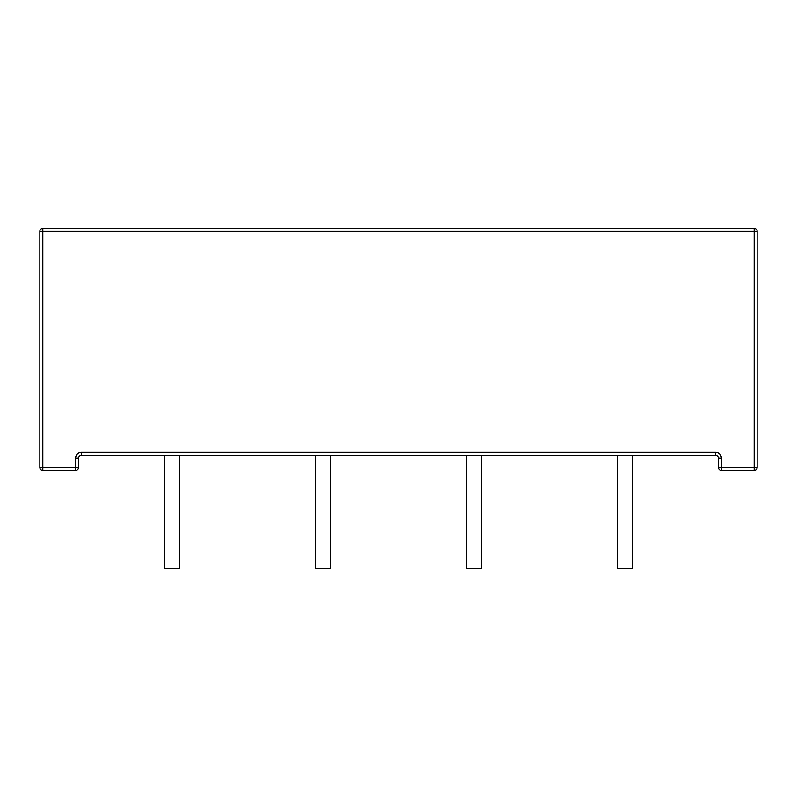 <?xml version="1.0" encoding="UTF-8"?>
<svg xmlns="http://www.w3.org/2000/svg" width="797" height="797" viewBox="0 0 797 797"><rect width="100%" height="100%" fill="white"/><g stroke="black" fill="none" stroke-linecap="round" stroke-linejoin="round"><path stroke-width="1.2" d="M81.523 452.288L715.477 452.288A5.958 5.958 0 0 1 721.434 458.235L718.456 458.235L718.456 467.401L718.456 458.235A2.979 2.979 0 0 0 715.477 455.256L81.523 455.256A2.979 2.979 0 0 0 78.544 458.235L78.544 467.401L75.566 467.401L75.566 458.235L78.544 458.235A2.979 2.979 0 0 1 81.523 455.256L81.523 452.288A5.958 5.958 0 0 0 75.566 458.235M42.829 228.4L42.829 231.379L39.85 231.379A2.979 2.979 0 0 1 42.829 228.4A2.979 2.979 0 0 0 39.85 231.379A2.979 2.979 0 0 1 42.829 228.4L754.171 228.4A2.979 2.979 0 0 1 757.15 231.379L757.15 467.401A2.979 2.979 0 0 1 754.171 470.379L721.434 470.379A2.979 2.979 0 0 1 718.456 467.401A2.979 2.979 0 0 0 721.434 470.379A2.979 2.979 0 0 1 718.456 467.401L754.171 467.401L754.171 231.379L42.829 231.379L42.829 467.401L75.566 467.401L75.566 470.379L42.829 470.379L42.829 467.401L39.85 467.401L39.85 231.379L39.85 458.235M179.265 455.256L179.265 568.6L164.142 568.6L164.142 455.256M315.343 455.256L315.343 568.6L330.456 568.6L330.456 455.256M632.858 455.256L632.858 568.6L617.735 568.6L617.735 455.256M466.544 455.256L466.544 568.6L481.657 568.6L481.657 455.256M145.164 228.4L148.372 228.4M154.329 228.4L196.142 228.4M196.451 228.4L325.126 228.4M328.324 228.4L355.641 228.4M407.088 228.4L372.06 228.4M495.913 228.4L408.692 228.4M549.87 228.4L499.121 228.4M638.018 228.4L552.7 228.4M643.358 228.4L647.204 228.4M702.884 228.4L646.975 228.4M366.71 228.4L355.472 228.4M99.376 228.4L141.049 228.4M75.566 470.379A2.979 2.979 0 0 0 78.544 467.401A2.979 2.979 0 0 1 75.566 470.379M39.85 467.401A2.979 2.979 0 0 0 42.829 470.379A2.979 2.979 0 0 1 39.85 467.401M721.434 458.235L721.434 470.379M715.477 452.288L715.477 455.256M754.171 228.4L754.171 231.379L757.15 231.379M757.15 467.401L754.171 467.401L754.171 470.379"/></g></svg>
